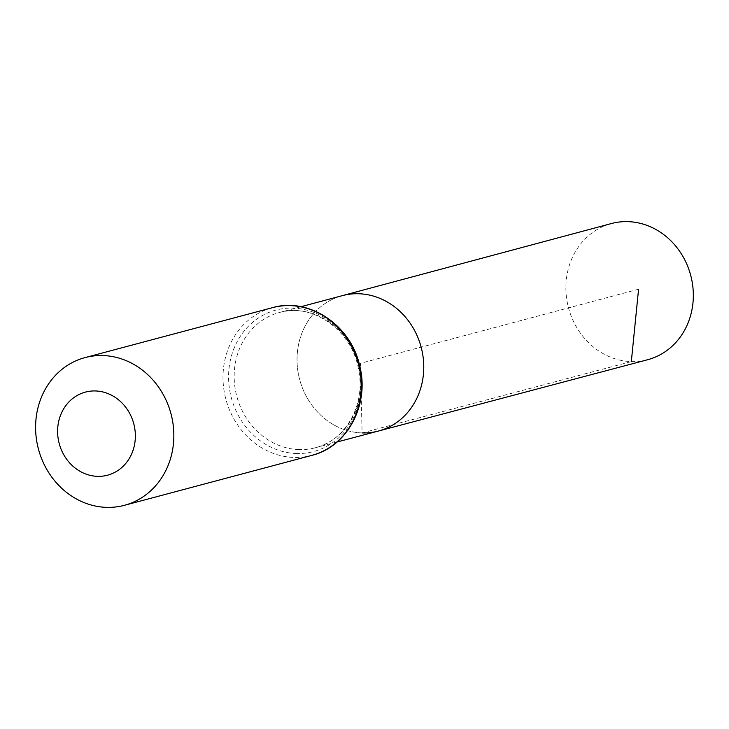 <?xml version="1.0" encoding="UTF-8"?>
<svg xmlns="http://www.w3.org/2000/svg" width="729" height="729" viewBox="0 0 729 729"><rect width="100%" height="100%" fill="white"/><g stroke="black" fill="none" stroke-linecap="round" stroke-linejoin="round"><path stroke-width="0.55" stroke-dasharray="3.65 2.73" d="M362.094 432.926A70.066 62.867 75.1 0 1 297.824 370.587A70.066 62.867 75.1 0 1 342.284 295.655A70.066 62.867 75.1 0 0 297.824 370.587A70.066 62.867 75.1 0 0 362.094 432.926A70.066 62.867 75.1 0 0 378.36 431.058M647.671 359.716A70.458 63.223 75.1 0 1 631.323 361.593A70.458 63.223 75.1 0 1 566.679 298.908A70.458 63.223 75.1 0 1 611.394 223.548M638.577 289.222L360.399 363.334L362.094 432.926L631.323 361.593M299.145 449.602A69.975 62.785 75.1 0 1 234.957 387.354A69.975 62.785 75.1 0 1 279.362 312.513A69.975 62.785 75.1 0 1 358.121 363.944A69.975 62.785 75.1 0 1 315.384 447.743A69.975 62.785 75.1 0 1 299.145 449.602M311.802 455.379A76.427 68.581 75.1 0 1 293.978 457.438A76.427 68.581 75.1 0 1 223.858 389.395A76.427 68.581 75.1 0 1 272.446 307.674M296.566 453.52A73.201 65.683 75.1 0 1 236.579 342.758A73.201 65.683 75.1 0 1 351.214 346.175A73.201 65.683 75.1 0 1 296.566 453.52M301.013 306.709L279.362 312.513C312.577 302.271 352.626 330.72 358.759 370.45C365.703 405.233 345.227 440.726 315.384 447.743L337.062 442.002"/><path stroke-width="1.09" d="M301.013 306.709L342.284 295.655A70.066 62.867 75.1 0 1 421.143 347.15A70.066 62.867 75.1 0 1 378.36 431.058A70.066 62.867 75.1 0 1 362.094 432.926M97.522 476.347A42.993 38.573 75.1 0 1 62.302 411.302A42.993 38.573 75.1 0 1 129.625 413.307A42.993 38.573 75.1 0 1 97.522 476.347M106.571 507.366A76.427 68.581 75.1 0 1 36.45 439.323A76.427 68.581 75.1 0 1 85.038 357.602A76.427 68.581 75.1 0 1 170.987 413.799A76.427 68.581 75.1 0 1 124.395 505.315A76.427 68.581 75.1 0 1 106.571 507.366M342.284 295.655A70.066 62.867 75.1 0 1 421.143 347.15A70.066 62.867 75.1 0 1 378.36 431.058L647.671 359.716A70.458 63.223 75.1 0 0 692.55 284.41A70.458 63.223 75.1 0 0 627.897 221.634A70.458 63.223 75.1 0 0 611.394 223.548L342.284 295.655M631.323 361.593L638.577 289.222M272.446 307.674A76.427 68.581 75.1 0 1 358.395 363.871A76.427 68.581 75.1 0 1 311.802 455.379C347.451 446.859 369.84 404.258 359.67 365.73C351.041 325.262 308.968 296.849 272.446 307.674L85.038 357.602M337.062 442.002L378.36 431.058M124.395 505.315L311.802 455.379"/></g></svg>
